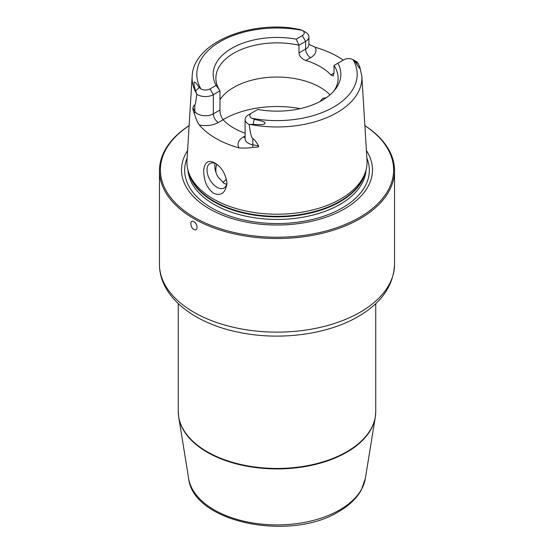 <?xml version="1.0" encoding="UTF-8"?>
<svg xmlns="http://www.w3.org/2000/svg" width="554" height="554" viewBox="0 0 554 554"><rect width="100%" height="100%" fill="white"/><g stroke="black" fill="none" stroke-linecap="round" stroke-linejoin="round"><path stroke-width="0.83" d="M189.129 125.647A116.603 67.318 180 0 0 194.551 217.5A116.603 67.318 0 0 0 356.596 219.093A116.603 67.318 0 0 0 364.871 125.647M366.395 150.536A95.482 55.123 0 0 1 328.695 216.247A95.482 55.123 0 0 1 209.481 208.879A95.482 55.123 180 0 1 187.605 150.536M213.318 198.983A90.06 51.993 180 0 1 188.575 172.072A90.06 51.993 180 0 1 186.996 160.376L192.162 76.217A84.887 49.008 180 0 0 196.58 93.647L195.624 91.216C192.591 80.399 193.775 79.16 199.17 87.511L200.936 88.972A6.489 3.746 180 0 0 210.008 88.917L213.332 94.672A11.191 6.461 180 0 1 196.795 94.222C195.465 104.678 195.202 104.54 194.779 105.115C194.302 104.734 193.685 105.696 192.924 108.002C192.619 108.439 193.076 110.288 194.295 113.542C194.669 113.999 196.538 121.776 199.322 124.982A86.431 49.902 180 0 0 215.887 138.389A86.431 49.902 180 0 0 239.093 147.946C245.851 148.237 250.38 148.001 252.672 147.246A7.05 1.78 100.6 0 0 252.832 144.809L252.832 138.632C251.675 137.143 250.858 136.665 249.162 124.456L249.819 124.387A84.887 49.008 0 0 0 361.838 76.217L367.004 160.376A90.06 51.993 0 0 1 365.425 172.072A90.06 51.993 0 0 1 303.391 211.933A90.06 51.993 0 0 1 213.318 198.983M214.841 163.001L214.841 163.001C221.697 167.121 225.734 173.928 226.96 183.429C225.402 193.159 220.935 196.414 213.567 193.201C206.947 188.339 203.657 180.604 203.685 169.995C204.835 161.865 208.553 159.531 214.841 163.001M308.903 44.341L315.212 47.277A85.725 49.493 180 0 1 337.615 56.584A85.725 49.493 180 0 1 343.217 60.151M357.205 62.076L359.698 66.487L359.366 68.197L354.83 61.245L353.064 59.645L356.492 61.619A11.191 6.461 180 0 1 357.205 62.076M245.103 138.839L245.097 138.666A11.191 6.461 0 0 0 252.832 144.809L258.538 145.882C256.204 141.789 254.3 139.373 252.832 138.632M258.538 145.882C259.445 146.928 257.492 147.378 252.672 147.246M210.008 88.917L216.115 85.392L219.973 90.842L219.973 110.038C220.007 113.632 221.046 116.866 223.103 119.747A61.12 35.29 0 0 0 233.781 128.05A61.12 35.29 180 0 0 245.097 133.202M196.795 94.222L196.58 93.647M226.925 182.404A14.106 8.144 60 0 1 224.038 187.972A14.106 8.144 60 0 1 213.165 184.191A14.106 8.144 60 0 1 207.009 169.995A14.106 8.144 60 0 1 209.931 163.541A14.106 8.144 60 0 1 215.97 163.714M214.945 163.305L214.779 165.514C214.786 169.102 215.797 172.841 217.805 176.747L223.941 183.256L226.607 184.35M319.97 101.562L322.67 98.453L326.417 97.642M330.052 94.803A61.12 35.29 180 0 0 320.219 87.38A61.12 35.29 0 0 0 219.973 99.637M219.973 110.038L213.332 113.868L213.332 94.672L219.973 90.842A61.12 35.29 180 0 1 215.88 78.149A61.12 35.29 180 0 1 298.987 45.22L298.987 52.9C299.361 56.3 301.639 58.821 305.829 60.469A61.12 35.29 0 0 1 320.219 66.632A61.12 35.29 180 0 1 330.897 74.942L334.027 73.128L333.183 76.002L330.897 74.942M254.258 119.311C262.035 120.91 265.567 122.143 264.847 123.002C265.775 124.435 261.855 124.906 253.102 124.401L254.258 119.311L251.599 118.224A6.489 3.746 0 0 1 251.703 112.988L248.372 114.907A11.191 6.461 0 0 0 248.372 114.907L257.811 109.457A63.835 36.855 180 0 0 335.274 89.353A63.835 36.855 180 0 0 337.885 63.225L334.027 65.455L334.027 73.128M334.027 65.455A61.12 35.29 180 0 1 338.12 78.149A61.12 35.29 180 0 1 333.951 90.953M253.102 124.401L249.819 124.387M200.936 88.972A80.192 46.301 0 0 1 220.298 41.571A80.192 46.301 0 0 1 302.401 30.394L305.628 32.257A11.191 6.461 0 0 1 308.903 36.82A11.191 6.461 0 0 1 305.621 41.391L302.297 35.636A6.489 3.746 0 0 0 302.401 30.394L299.742 29.445L289.562 27.7C242.153 22.859 193.214 45.29 192.162 76.217M248.372 114.907A11.191 6.461 0 0 0 245.097 119.47A11.191 6.461 0 0 0 249.162 124.456M216.115 85.392A63.835 36.855 180 0 1 231.863 48.246A63.835 36.855 180 0 1 296.189 39.161L302.297 35.636M298.987 52.9L305.621 49.071L305.621 41.391L298.987 45.22L296.189 39.161M337.885 63.225L343.992 59.7A6.489 3.746 180 0 1 353.064 59.645A80.192 46.301 0 0 1 333.702 107.047A80.192 46.301 0 0 1 251.599 118.224M216.095 172.841A61.12 35.29 180 0 1 215.88 169.898A61.12 35.29 180 0 1 216.676 164.219M226.468 179.219A61.12 35.29 0 0 0 225.18 180.362A61.12 35.29 0 0 0 222.937 182.612M189.136 125.592A117.538 67.865 180 0 0 159.462 170.667A117.538 67.865 180 0 0 193.886 218.65A117.538 67.865 0 0 0 321.978 233.359A117.538 67.865 0 0 0 394.538 170.667A117.538 67.865 0 0 0 364.864 125.592M193.886 229.398C189.828 227.299 189.828 218.982 193.886 221.725C198.083 223.747 198.083 232.064 193.886 229.398M366.859 157.994A92.331 53.309 0 0 1 321.971 216.815A92.331 53.309 0 0 1 211.711 207.951A92.331 53.309 180 0 1 187.141 157.994M187.951 169.974A89.118 51.453 180 0 0 213.982 204.357A89.118 51.453 0 0 0 309.499 215.887A89.118 51.453 0 0 0 366.049 169.974M365.204 172.737A89.118 51.453 0 0 1 305.122 214.211A89.118 51.453 0 0 1 213.982 201.774A89.118 51.453 180 0 1 188.796 172.737M188.575 172.072L189.399 174.552A89.215 51.508 180 0 0 213.913 201.213A89.215 51.508 0 0 0 303.142 214.038A89.215 51.508 0 0 0 364.601 174.552L365.425 172.072M223.103 119.747L218.324 122.503A18.24 10.533 180 0 1 199.322 124.982M245.097 135.993L243.386 136.977A18.24 10.533 0 0 0 239.093 147.946M300.22 108.639A75.226 43.434 0 0 0 223.047 119.685M199.17 87.511L195.624 91.216M218.324 122.503A7.05 4.072 -120 0 1 213.332 113.868A11.191 6.461 180 0 1 194.779 111.299L192.924 108.002M194.779 105.115L194.779 111.299A7.05 5.478 -29.4 0 1 194.295 113.542M243.386 136.977A7.05 4.072 -120 0 0 245.097 137.614M354.83 61.245L358.376 63.627M305.829 60.469L310.614 57.706A18.24 10.533 0 0 0 315.212 47.277M310.614 57.706A7.05 4.072 60 0 1 305.621 49.071A11.191 6.461 0 0 0 308.903 44.5L308.903 36.82M394.538 170.667L394.538 264.272A117.538 67.865 180 0 1 360.114 312.255A117.538 67.865 0 0 1 232.022 326.964A117.538 67.865 0 0 1 159.462 264.272L159.462 170.667M375.737 411.442A98.737 57.007 180 0 1 346.818 451.745A98.737 57.007 180 0 1 239.217 464.107A98.737 57.007 180 0 1 178.263 411.442L178.734 417.245A98.695 56.979 0 0 0 243.525 465.54A98.695 56.979 0 0 0 346.79 452.23A98.695 56.979 180 0 0 375.266 417.245L375.737 411.442L375.737 303.654M365.356 478.441L361.263 490.117C356.554 498.489 349.068 505.643 338.806 511.564C290.435 541.902 193.145 522.734 188.644 478.441A88.744 51.231 0 0 0 246.897 521.868A88.744 51.231 0 0 0 339.747 509.902A88.744 51.231 180 0 0 365.356 478.441L375.266 417.245M361.838 76.217L359.698 66.487M245.097 138.666L245.097 119.47M224.502 181.006L225.18 180.362M394.538 264.272C393.562 285.656 381.436 303.086 358.168 316.563C327.511 334.561 280.248 340.765 239.91 332.518C194.309 323.778 159.303 296.882 159.462 264.272M178.263 303.654L178.263 411.442M188.644 478.441L178.734 417.245"/></g></svg>

